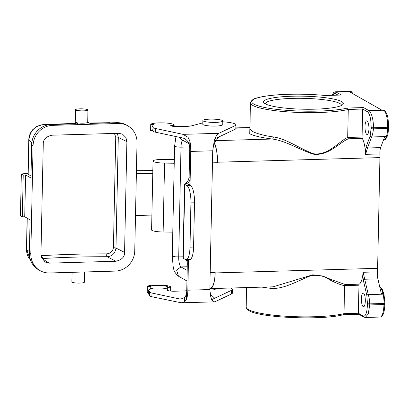 <?xml version="1.0" encoding="UTF-8"?>
<svg xmlns="http://www.w3.org/2000/svg" width="409" height="409" viewBox="0 0 409 409"><rect width="100%" height="100%" fill="white"/><g stroke="black" fill="none" stroke-linecap="round" stroke-linejoin="round"><path stroke-width="0.61" d="M137.02 142.623L134.755 250.881A19.954 18.845 -60.5 0 1 115.226 271.106L49.52 272.972A19.954 18.845 -60.5 0 1 40.092 270.651A19.954 18.845 -60.5 0 1 30.813 253.831L33.083 145.573A19.954 18.845 -60.5 0 1 52.608 125.348L118.319 123.482A19.954 18.845 -60.5 0 1 127.741 125.803A19.954 18.845 -60.5 0 1 137.02 142.623M87.955 109.98A6.237 1.017 -178.8 0 1 83.676 110.854A6.237 1.017 -178.8 0 1 76.723 110.358A6.237 1.017 -178.8 0 1 75.491 109.719A6.237 1.017 -178.8 0 1 81.744 108.835A6.237 1.017 -178.8 0 1 87.955 109.98L87.7 122.281A6.237 1.017 -178.8 0 1 83.416 123.16A6.237 1.017 -178.8 0 1 76.468 122.659A6.237 1.017 -178.8 0 1 75.491 122.322L78.063 123.779L51.181 124.54A19.954 18.845 119.5 0 0 31.657 144.766L30.961 177.981L25.603 174.945L24.729 216.77L30.082 219.807L29.387 253.018A19.954 18.845 119.5 0 0 38.666 269.838L40.092 270.651M118.319 123.482L116.892 122.674L90.011 123.436L87.705 122.133M114.397 133.431L115.737 137.02L113.421 247.736C112.736 251.397 110.542 253.437 106.836 253.856A194.428 31.713 1.2 0 0 40.972 255.727L42.045 258.575A191.933 31.309 -178.8 0 1 107.061 256.729C106.652 256.341 106.575 255.385 106.836 253.856M117.383 133.349L118.298 137.347A2.495 0.409 1.2 0 0 115.737 137.02M113.421 247.736A2.495 0.409 -178.8 0 1 115.977 248.064C115.133 253.478 112.163 256.366 107.061 256.729L116.023 261.249L49.131 263.145L44.622 261.898L40.946 254.771L43.262 144.055C43.139 139.571 45.987 136.621 51.81 135.205L118.702 133.308L122.501 134.147L125.936 137.536L126.892 141.683L124.571 252.399C124.699 256.883 121.851 259.833 116.023 261.249M116.892 122.674A19.954 18.845 -60.5 0 1 126.315 124.996L127.741 125.803M214.163 143.14A18.707 5.343 88.4 0 1 217.45 162.71L217.46 162.22A18.707 5.343 88.4 0 0 214.29 142.869M209.853 288.12L210.328 288.11A18.707 5.343 -91.6 0 0 215.149 272.44L215.139 272.936A18.707 5.343 88.4 0 1 210.318 288.601A18.707 5.343 88.4 0 1 209.848 288.539M215.477 140.65L272.292 139.034A1.876 1.022 97.4 0 0 273.376 136.954C286.085 138.625 299.838 148.718 313.381 153.728C328.105 155.987 339.562 140.906 347.696 137.404L348.279 109.454L347.497 108.032L363.519 107.577L362.655 109.045L362.067 137.092A1.247 0.358 -91.6 0 0 362.287 138.4L348.361 138.799C339.777 142.281 328.151 156.432 313.038 154.116C299.378 149.587 284.874 140.497 272.292 139.034C261.285 137.623 253.749 135.854 249.684 133.733L249.909 128.748M363.519 107.577L368.872 110.614C369.946 111.1 371.014 113.068 372.072 116.504C373.039 120.016 373.499 123.774 373.443 127.782L373.422 128.84C373.11 132.286 372.502 134.99 371.597 136.964A1.247 0.976 -159.6 0 1 370.165 135.982L371.096 128.584A1.871 0.307 1.2 0 0 373.422 128.84L387.64 128.436L387.66 127.378A14.964 4.274 -91.6 0 0 383.688 110.19A14.964 4.274 -91.6 0 0 382.962 110.001L381.658 110.036M371.096 128.584L371.116 127.531C371.106 119.341 369.951 114.126 367.65 111.877L362.655 109.045L348.279 109.454A53.001 8.645 -178.8 0 1 296.264 112.352A53.001 8.645 -178.8 0 1 252.67 105.369A53.001 8.645 -178.8 0 1 250.451 102.817L249.904 128.876L252.128 131.202C253.641 132.127 256.336 133.16 260.201 134.3C265.022 135.63 268.059 136.177 273.376 136.954M347.696 137.404L362.067 137.092M348.361 138.799L347.696 137.501M249.904 128.855L249.797 129.31M349.174 91.631L335.314 91.81L350.109 91.386A14.964 4.274 88.4 0 1 350.845 91.585L349.174 91.631L382.011 110.241L368.872 110.614A1.247 1.176 119.5 0 0 367.65 111.877M332.241 95.282L334.807 93.272A1.247 1.176 119.5 0 1 336.029 92.005L341.382 95.041L340.809 95.057M341.699 101.616A39.908 6.508 -178.8 0 1 342.798 104.597A39.908 6.508 -178.8 0 1 303.335 109.208A39.908 6.508 -178.8 0 1 264.096 102.95A39.908 6.508 -178.8 0 1 294.506 96.171A39.908 6.508 -178.8 0 1 341.699 101.616M367.103 120.9A6.861 1.958 88.4 0 1 368.928 128.196A6.861 1.958 88.4 0 1 367.154 134.52A6.861 1.958 88.4 0 1 365.002 127.72A6.861 1.958 88.4 0 1 366.766 120.808A6.861 1.958 88.4 0 1 367.103 120.9M362.287 138.4A18.707 5.343 88.4 0 1 365.406 151.473L366.065 147.005L370.165 135.982M383.494 139.929L383.811 139.919A14.964 4.274 -91.6 0 0 386.198 137.112L384.526 137.163L380.636 147.608A7.485 2.137 -91.6 0 0 379.91 153.937A18.707 5.343 88.4 0 1 379.935 157.608L217.46 162.22M379.91 153.937L365.574 154.346L367.492 147.981A1.247 0.976 -159.6 0 1 366.065 147.005M365.574 154.346L365.406 151.473M362.824 274.904L363.279 280.007L366.827 295.359A1.247 0.69 -13 0 1 368.294 294.598C369.102 297.312 369.588 300.405 369.756 303.872L383.969 303.468L383.949 304.526L369.731 304.93L369.756 303.872A1.871 0.307 1.2 0 1 367.425 303.621L367.405 304.674C367.057 312.66 365.712 316.464 363.376 316.085L358.376 313.253L358.964 285.206A1.247 0.358 88.4 0 1 359.235 284.173A18.707 5.343 -91.6 0 0 362.819 274.904L363.105 272.282L368.294 294.598L383.11 294.178A12.469 3.563 88.4 0 1 383.969 303.468L384.808 303.233M363.207 306.658A6.861 1.958 -91.6 0 0 363.545 306.745A6.861 1.958 -91.6 0 0 365.309 299.833A6.861 1.958 -91.6 0 0 363.156 293.033A6.861 1.958 -91.6 0 0 361.382 299.357A6.861 1.958 -91.6 0 0 363.207 306.658M261.949 287.133L270.206 288.273A1.876 1.022 97.4 0 0 269.838 286.913M358.964 285.206L344.598 285.61L345.303 284.567L359.235 284.173M344.598 285.61L344.005 313.662L358.376 313.253L359.189 314.245M270.206 288.273C282.926 289.797 296.924 281.188 310.549 275.799C317.824 274.541 324.148 275.845 329.521 279.715C335.4 282.818 340.421 284.817 344.588 285.707M210.318 288.601L273.146 286.816L312.727 274.812L322.742 276.014L331.244 279.582L345.303 284.567M366.827 295.359L367.425 303.621M358.77 314.199L363.954 317.133L365.298 317.476L368.243 313.964L369.731 304.93A1.871 0.307 1.2 0 1 367.405 304.674M343.345 314.695L344.005 313.662A53.001 8.645 -178.8 0 1 291.985 316.561A53.001 8.645 -178.8 0 1 248.391 309.577A53.001 8.645 -178.8 0 1 246.172 307.026L246.581 287.573M215.139 272.936L377.619 268.324L379.935 157.608M377.619 268.324A18.707 5.343 88.4 0 1 377.441 271.878A7.485 2.137 -91.6 0 0 377.885 278.872L381.249 293.427L382.926 293.381L383.11 294.178A1.247 0.69 -13 0 1 384.051 294.623L383.867 293.826A1.247 0.69 167 0 0 382.926 293.381A14.964 4.274 88.4 0 0 379.823 287.261M341.449 105.471A38.037 6.207 1.2 0 0 341.459 105.343A38.037 6.207 1.2 0 0 339.869 103.508A38.037 6.207 1.2 0 0 297.992 98.293A38.037 6.207 1.2 0 0 265.4 103.748A38.037 6.207 1.2 0 0 265.405 103.876M174.311 159.433L162.92 159.423A11.222 1.83 1.2 0 0 153.032 161.034L151.591 229.924A11.222 1.83 1.2 0 0 163.135 231.995L172.787 232.148M153.032 161.034A11.222 1.83 1.2 0 0 164.576 163.104L174.234 163.257M151.903 215.073L135.491 215.543M136.432 170.676L152.833 170.604M136.371 173.713L152.777 173.247M72.081 272.328L71.882 281.944A6.237 1.017 1.2 0 0 77.92 283.089A6.237 1.017 1.2 0 0 84.341 282.261A6.237 1.017 1.2 0 0 84.351 282.205L84.566 271.975M111.979 122.818L89.305 123.037M110.491 122.858L110.098 122.72M31.81 142.659L28.886 140.19L28.175 174.04L30.997 176.151M42.802 124.607A4.99 2.26 87.2 0 1 43.068 124.622C34.647 125.906 29.918 131.095 28.886 140.19L28.773 140.006M75.205 123.39L43.068 124.622L45.864 125.461M27.25 218.202L26.59 249.72L30.527 260.093L29.182 258.498L27.505 255.385L26.57 251.607L26.467 249.536A4.99 0.813 1.2 0 0 26.59 249.72L29.417 251.566M24.729 216.77L22.337 216.842L20.45 215.768L21.324 173.943L23.216 175.016L22.337 216.842M23.216 175.016L25.603 174.945M28.175 174.04A4.99 0.813 -178.8 0 1 28.052 173.856L28.763 140.006C28.916 135.993 30.302 132.48 32.919 129.469L36.616 126.473L42.822 124.602L75.205 123.365M21.324 173.943A199.556 32.551 -178.8 0 1 28.063 173.396M209.919 290.032A5.987 0.976 1.2 0 0 215.287 289.173L215.303 288.457M187.133 259.669L188.406 263.37L187.843 290.185A14.964 4.274 88.4 0 1 186.565 299.347L184.566 301.878L181.233 302.798L151.887 296.745A9.98 1.626 1.2 0 1 149.571 295.784L149.653 292.092A9.98 1.626 1.2 0 0 151.969 293.054L179.515 298.938L180.86 299.066L184.658 297.415C186.146 295.738 186.852 293.125 186.77 289.582L187.332 262.762L186.294 259.357M188.304 184.295L188.304 184.208A2.495 0.409 -178.8 0 0 188.288 184.254A2.495 0.409 -178.8 0 0 188.396 184.372L190.538 185.584A14.964 4.274 88.4 0 1 194.51 202.777L190.926 202.874A14.964 4.274 -91.6 0 0 186.954 185.686L184.812 184.474A6.237 1.017 -178.8 0 1 184.551 184.173A6.237 1.017 -178.8 0 1 184.587 184.065L187.93 181.146L189.116 177.634L190.19 178.242C189.791 181.688 187.976 183.656 184.73 184.147L189.623 183.922L189.602 185.057M152.741 130.64L150.604 130.573L150.732 124.423L153.707 124.571A2.495 0.409 -178.8 0 1 153.298 124.781A7.485 1.222 1.2 0 0 152.061 125.42A7.485 1.222 1.2 0 0 152.087 125.532L153.099 127.496A9.98 1.626 1.2 0 0 155.415 128.457L182.961 134.341L218.8 133.329C217.404 133.988 216.105 135.814 214.914 138.809L218.723 137.015L213.938 143.625M167.312 290.211L167.368 287.558A8.829 1.442 1.2 0 0 167.864 287.098A8.829 1.442 1.2 0 0 159.311 285.477A8.829 1.442 1.2 0 0 150.226 286.648L150.175 289.107A8.829 1.442 -178.8 0 1 157.787 287.921A8.829 1.442 -178.8 0 1 167.332 289.071M150.226 286.648L147.337 286.561A11.723 1.912 -178.8 0 1 159.403 285.007A11.723 1.912 -178.8 0 1 170.757 287.159A11.723 1.912 -178.8 0 1 170.098 287.772L167.368 287.558M210.737 295.927L211.545 299.715L215.354 297.926L214.587 298.105L210.609 294.449M210.783 296.873L211.514 299.679M152.061 125.42L151.979 129.111A7.485 1.222 1.2 0 0 152.01 129.224L153.022 131.187A9.98 1.626 1.2 0 0 155.338 132.148L182.884 138.032C184.786 138.467 186.468 139.699 187.92 141.734C189.357 144.321 189.94 147.347 189.679 150.819L189.116 177.634M211.545 299.715L214.306 301.862L215.277 301.612L231.489 293.984A17.459 2.848 1.2 0 0 232.378 293.115L232.455 289.424A17.459 2.848 1.2 0 0 230.4 288.028M213.784 297.967L215.354 297.926L231.566 290.293A17.459 2.848 1.2 0 0 232.455 289.424M210.783 296.868L209.827 289.562L212.731 150.798L190.747 151.422A14.964 4.274 -91.6 0 0 189.883 141.054L188.017 137.276L182.961 134.341M214.04 142.286L214.914 138.809M212.731 150.798L214.331 140.307L214.883 138.866M218.723 137.015L234.935 129.387A17.459 2.848 1.2 0 0 235.824 128.518L235.901 124.827A17.459 2.848 1.2 0 0 222.782 121.79M218.8 133.329L235.011 125.696A17.459 2.848 1.2 0 0 235.901 124.827M202.803 122.869L191.882 125.762A9.98 1.626 -178.8 0 1 186.075 126.396L178.426 126.616A5.987 0.976 -178.8 0 1 171.831 126.11A5.987 0.976 -178.8 0 1 170.732 125.517A5.987 0.976 -178.8 0 1 170.763 125.42L170.757 125.614M170.763 125.42L173.493 125.635A11.723 1.912 1.2 0 0 174.157 125.021A11.723 1.912 1.2 0 0 162.797 122.869A11.723 1.912 1.2 0 0 150.732 124.423M173.477 126.396L173.493 125.635M190.747 151.422L190.042 185.308M188.304 184.208A2.495 0.409 -178.8 0 1 188.59 184.065A2.495 0.409 -178.8 0 1 189.623 183.922M193.585 247.062A14.964 4.274 88.4 0 1 189.725 259.592L186.141 259.695A14.964 4.274 -91.6 0 0 189.996 247.164L193.585 247.062L194.51 202.777M184.551 184.173L183.002 257.987A6.237 1.017 1.2 0 0 183.263 258.284L185.405 259.5A14.964 4.274 -91.6 0 0 186.141 259.695M190.926 202.874L189.996 247.164M188.483 259.628L188.406 263.37L187.332 262.762M150.175 289.107L150.261 289.168A2.495 0.409 -178.8 0 1 149.847 289.378A7.485 1.222 1.2 0 0 148.61 290.017A7.485 1.222 1.2 0 0 148.636 290.129L149.653 292.092M148.61 290.017L148.533 293.708A7.485 1.222 1.2 0 0 148.559 293.815L149.571 295.784M148.554 292.752L147.209 292.711L147.337 286.561M170.098 287.772L170.026 290.993M186.734 290.687A9.98 1.626 -178.8 0 1 182.629 290.993L174.98 291.213A5.987 0.976 -178.8 0 1 168.385 290.707A5.987 0.976 -178.8 0 1 167.281 290.114A5.987 0.976 -178.8 0 1 167.312 290.017M222.803 120.972L222.721 124.663A9.98 1.626 -178.8 0 1 214.173 126.09A9.98 1.626 -178.8 0 1 203.191 124.725A9.98 1.626 -178.8 0 1 202.772 124.244L202.849 120.553A9.98 1.626 -178.8 0 1 212.859 119.137A9.98 1.626 -178.8 0 1 222.803 120.972A9.98 1.626 -178.8 0 1 214.25 122.403A9.98 1.626 -178.8 0 1 203.268 121.033A9.98 1.626 -178.8 0 1 202.849 120.553M29.387 253.018L30.813 253.831M33.083 145.573L31.657 144.766M51.181 124.54L52.608 125.348M124.571 252.399L115.977 248.064L118.298 137.347L126.892 141.683M49.131 263.145L42.045 258.575M189.561 146.938L181.003 147.179L178.707 256.913L183.028 256.791M215.149 272.44L210.18 272.583M212.481 162.854L217.45 162.71M249.93 127.777L235.829 128.175M371.116 127.531A1.871 0.307 1.2 0 0 373.443 127.782L388.55 127.204C388.284 120.036 388.218 113.804 384.276 110.338L382.011 110.241M351.433 91.728L350.845 91.585A14.964 4.274 88.4 0 1 352.348 93.436M334.807 93.272L338.069 95.118M341.382 95.041L325.365 95.496A51.759 8.441 1.2 0 0 269.654 95.619A51.759 8.441 1.2 0 0 253.887 104.106A51.759 8.441 1.2 0 0 296.689 110.931A51.759 8.441 1.2 0 0 347.497 108.032M387.129 136.55A1.247 0.976 -159.6 0 1 386.198 137.112L386.408 136.54A12.469 3.563 -91.6 0 0 387.64 128.436L388.473 128.201M383.811 139.919C384.981 140.067 386.091 138.942 387.134 136.534L387.343 135.962A1.247 0.976 20.4 0 1 386.408 136.54L371.597 136.964L367.492 147.981L380.636 147.608M363.279 280.007A1.247 0.69 -13 0 1 364.746 279.245L377.885 278.872M363.938 317.128A1.247 1.176 -60.5 0 1 363.376 316.085M377.441 271.878L363.105 272.282M383.846 294.076A1.247 0.69 167 0 0 383.867 293.815L382.287 289.383L381.3 288.043L379.808 287.195M384.838 304.347C384.593 311.121 383.438 313.892 382.972 314.69C382.272 316.167 381.311 316.955 380.089 317.057A14.964 4.274 88.4 0 0 383.949 304.526L384.838 304.347L384.864 303.294L384.051 294.623M163.135 231.995L164.576 163.104M75.46 123.85L75.491 122.322M179.515 298.938L182.174 298.867M231.489 293.984L231.566 290.293M187.843 290.185L209.827 289.562M188.017 137.276L187.92 141.734M189.883 141.054L189.679 150.819M235.011 125.696L234.935 129.387M155.338 132.148L155.415 128.457M152.087 125.532L152.01 129.224M153.099 127.496L153.022 131.187M186.954 185.686L190.538 185.584M184.812 184.474L183.263 258.284M186.565 299.347L186.77 289.582M188.58 184.479L188.59 184.065M184.566 301.878L184.658 297.415M151.969 293.054L151.887 296.745M148.559 293.815L148.636 290.129M182.649 140.154A8.732 2.495 -91.6 0 0 181.003 147.179L177.296 147.051L174.587 146.269L172.291 255.998L174.996 256.78L178.707 256.913A8.732 2.495 88.4 0 0 181.023 266.939L187.174 270.421M188.897 143.692L181.325 139.403L179.423 137.296M187.25 266.76L181.023 266.939L176.586 270.006L178.462 276.198C175.43 273.503 173.835 270.993 173.677 268.672L173.125 266.305L172.291 255.998M249.935 127.506L235.84 127.905M332.057 95.287L333.764 92.439L335.314 91.81M353.335 93.993L351.438 91.734L350.109 91.386M250.451 102.817L250.477 102.511C251.734 100.021 253.861 98.518 256.857 97.996C262.051 96.452 269.567 95.358 279.403 94.709C294.567 93.799 309.894 94.055 325.385 95.476M341.086 95.031L325.354 95.476M387.343 135.962C387.737 135.757 388.131 133.191 388.53 128.257L388.55 127.204M384.266 110.333L382.962 110.001M358.903 314.276L343.361 314.715M365.293 317.476L380.089 317.057M246.172 307.026C245.845 307.911 246.78 309.112 248.974 310.63C259.766 317.911 322.256 320.426 343.412 314.7M75.491 109.719L75.195 123.861M27.127 218.13L26.467 249.536M110.041 122.695L89.264 123.017M214.306 301.862L181.233 302.798M174.127 126.473L174.157 125.021M170.676 291.07L170.757 287.159M175.962 136.555L174.587 146.269M186.949 281.009L178.462 276.198"/></g></svg>
